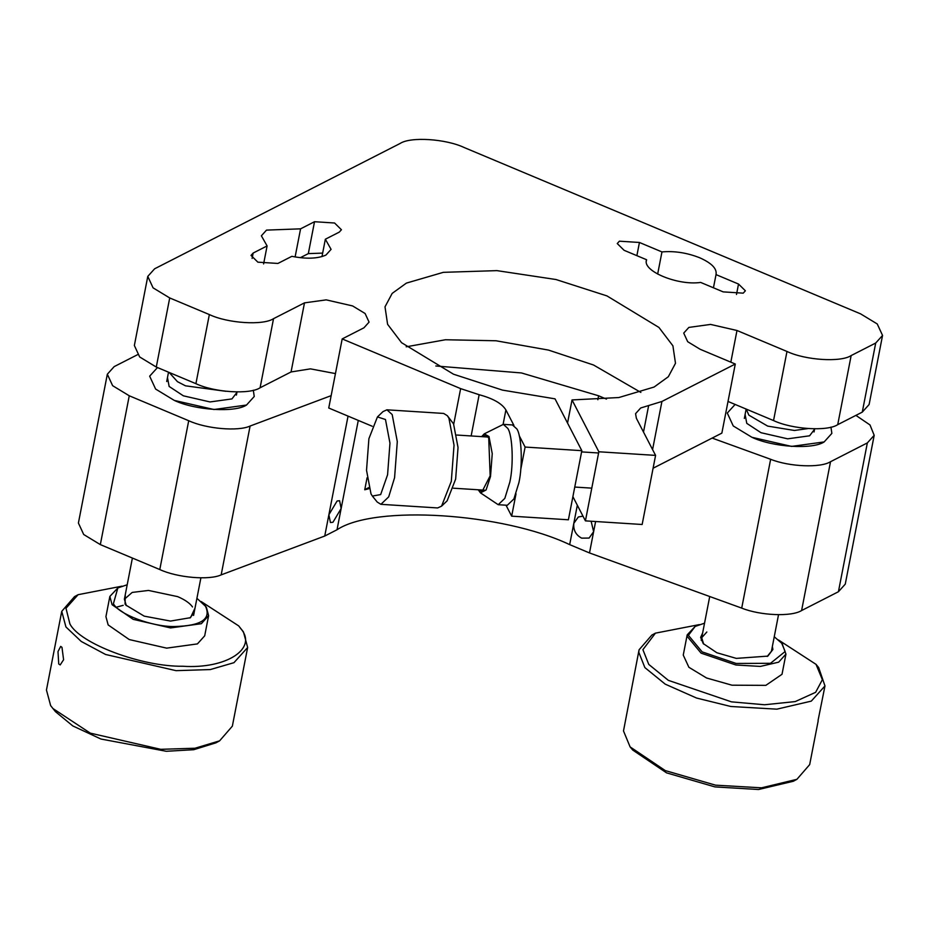 <?xml version="1.0" encoding="UTF-8"?>
<svg xmlns="http://www.w3.org/2000/svg" width="929" height="929" viewBox="0 0 929 929"><rect width="100%" height="100%" fill="white"/><g stroke="black" fill="none" stroke-linecap="round" stroke-linejoin="round"><path stroke-width="1.39" d="M471.142 435.956L479.155 394.72L460.633 388.612L342.186 338.922L328.75 408.017L372.227 426.26M479.155 394.72C493.078 398.471 501.997 403.546 505.899 409.944L513.911 425.412M519.23 435.713L525.106 447.058L581.833 450.681L555.019 398.843L502.473 390.11L453.538 374.224L401.56 342.685L387.59 324.302L385.012 306.837L392.166 293.401L406.403 283.101L443.33 272.336L496.922 270.629L555.995 279.524L606.962 295.91L658.94 327.449L672.91 345.832L675.488 363.297L668.334 376.733L654.109 387.033L618.83 397.542L572.032 399.934L598.845 451.773L655.584 455.396L636.377 418.282L635.564 413.672L640.696 407.982L661.924 401.467L735.292 364.029L700.164 349.281L687.692 341.709L683.721 333.105L688.853 327.414L710.569 324.418L736.987 330.492L786.979 351.464C805.489 360.255 840.78 362.507 851.161 355.563L875.71 343.033L882.55 335.439L877.255 323.966L860.626 313.874L464.291 147.572C445.781 138.793 410.49 136.54 400.109 143.472L154.632 268.783L147.781 276.377L153.076 287.851L169.717 297.942L209.35 314.571C227.86 323.362 263.151 325.614 273.532 318.67L304.491 302.866L326.218 299.87L352.625 305.943L365.109 313.514L369.068 322.119L363.936 327.809L342.186 338.922M639.442 242.469L661.959 251.922C674.431 250.818 687.019 252.769 699.723 257.774C711.73 263.139 717.165 268.748 716.004 274.601L738.52 284.042L745.383 290.789L743.235 293.158L723.18 291.88L700.663 282.428C677.543 285.83 641.567 270.734 646.619 259.748L624.102 250.307L617.251 243.561L619.388 241.192L639.442 242.469L636.876 255.661M716.166 273.95L713.437 287.793M646.456 260.399L646.363 261.061M325.347 239.229L331.084 249.355L325.951 255.057C317.741 258.726 306.373 259.145 291.869 256.323L277.922 263.441L257.867 262.164L251.016 255.417L253.152 253.048L267.099 245.93L261.374 235.803L266.507 230.113L300.578 228.836L314.525 221.717L334.579 223.006L341.431 229.742L339.294 232.111L325.347 239.229L321.98 256.59M653.087 468.228L721.856 433.123L735.292 364.029M335.439 373.586L310.437 368.859L291.056 371.96L260.097 387.776C249.727 394.709 214.425 392.456 195.914 383.677L156.281 367.048L139.652 356.945L134.357 345.483L147.781 276.377M882.55 335.439L869.114 404.533L862.275 412.128L837.726 424.658C827.356 431.602 792.054 429.349 773.543 420.558L728.011 401.456M655.584 455.396L642.148 524.49L585.421 520.867L572.891 496.655M640.871 392.421L593.538 365.004L548.528 350.094L496.016 340.769L445.467 339.747L406.194 346.807M581.833 450.681L568.397 519.787L511.67 516.164L506.003 505.19M511.67 516.164L516.013 493.822M520.763 469.4L525.106 447.058M598.845 451.773L585.421 520.867M567.538 423.055L572.032 399.934M657.662 274.067L661.959 251.922M300.578 228.836L295.108 256.95M300.322 257.705L308.323 253.617L314.525 221.717M263.604 263.941L267.099 245.93M322.653 253.106L308.323 253.617M481.628 436.63L484.253 433.855L488.991 436.514L492.242 453.642L490.512 476.507L486.076 489.978L480.479 492.869L478.226 489.78M480.479 492.869L498.211 504.702L504.83 498.374L509.847 482.058C513.725 464.964 512.599 435.446 507.803 428.397L503.344 424.367L484.253 433.855M498.211 504.702L507.292 505.283L513.911 498.943L518.916 482.639C522.806 465.545 521.68 436.026 516.884 428.966L512.425 424.948L503.344 424.367M482.708 436.7L485.565 435.097L488.724 437.931L490.164 475.822L481.954 491.801L479.318 489.85M167.475 377.569L169.136 386.452L183.35 395.812L210.024 401.943L231.96 398.913L237.255 391.968M174.327 400.422C195.16 410.304 234.863 412.836 246.533 405.032L254.232 396.486L253.315 390.226L254.232 396.486L246.533 405.032L213.949 409.515L174.327 400.422L155.619 389.065L149.662 376.164L155.619 389.065L174.327 400.422M157.489 367.547L149.662 376.164L157.489 367.547M219.604 740.854L215.981 742.817L193.743 749.703L166.279 751.282L100.947 739.031L72.787 725.921L55.392 711.602L50.654 705.622L46.45 690.015L61.744 611.352L74.517 596.639L78.117 594.688L122.059 586.153M63.59 659.741L61.976 647.327L60.699 646.387L57.993 651.601L58.736 663.991L60.188 664.932L63.59 659.741M125.299 594.525L125.055 604.013L125.879 605.104L144.216 616.148L170.518 621.071L190.526 617.669L195.02 608.077M126.332 605.627L124.381 599.251L132.208 592.423L148.524 590.438L177.648 596.627C184.859 599.704 189.818 603.142 192.524 606.951M194.103 612.803L189.899 617.982M127.203 584.747L117.844 587.964L113.408 603.687C118.68 614.301 152.147 626.866 174.269 626.529C201.094 625.925 211.498 619.167 205.483 606.242L196.913 598.299M117.844 587.964L109.854 596.43L112.095 604.721L133.161 619.341L170.576 627.934L201.349 623.696L208.619 615.625L206.389 607.334L204.81 605.313M109.854 596.43L105.929 616.635L108.159 624.927L129.236 639.547L166.651 648.14L197.424 643.902L204.694 635.831L208.619 615.625M123.197 605.336L116.392 607.183M201.163 601.527L238.707 625.902L243.444 631.883L247.648 647.49L232.355 726.153L219.616 740.843L195.032 748.228L160.74 749.32L90.31 733.144L52.767 708.421M247.648 647.49L233.957 662.679L210.326 669.565L176.022 670.657L105.592 654.481L81.253 641.463L65.936 626.959L61.744 611.352M238.707 625.902L240.739 628.596C258.169 648.5 226.304 669.205 182.816 666.244C141.777 666.859 79.673 643.553 69.884 623.858L65.982 608.24L78.117 594.688M745.104 414.462L746.765 423.345L760.99 432.705L787.653 438.825L809.6 435.806L814.884 428.85M751.956 437.304C772.789 447.197 812.492 449.729 824.162 441.925L831.861 433.378L830.944 427.119L831.861 433.378L824.162 441.925L791.578 446.408L751.956 437.304L733.248 425.958L727.291 413.045L733.248 425.958L751.956 437.304M735.118 404.44L727.291 413.045L735.118 404.44M818.182 720.881L809.682 764.602L796.919 779.315L793.308 781.266L758.517 789.511L714.912 786.898L666.581 772.87L632.719 750.051L631.488 748.484M817.265 665.93L818.658 667.533L824.975 685.939L818.054 720.498M702.626 632.986L700.652 637.375L703.207 643.553L716.84 652.739L736.291 658.382L767.853 656.118L772.905 649.464L772.347 646.538M778.525 614.731L771.43 651.264L767.226 656.443M703.659 644.087L701.709 637.712L706.841 632.01M704.53 623.196L695.171 626.425L688.412 635.331L702.127 651.868L736.128 663.457L770.513 663.306L785.133 651.508L781.719 643.24L774.24 636.748M695.171 626.425L687.181 634.89L687.042 636.202L701.081 653.133L735.907 665.001L760.375 666.418L778.676 662.156L785.946 654.086L782.137 643.774M687.181 634.89L683.256 655.084L688.888 667.277L706.563 677.996L731.982 685.196L765.844 685.358L782.021 674.28L785.946 654.086M796.919 779.315L761.548 787.827L715.493 785.156L665.269 770.582L630.094 746.881L623.498 730.949L639.071 649.801L651.821 635.099L655.444 633.148L699.386 624.602M824.975 685.939L811.284 701.128L776.841 709.164L730.786 706.481L696.553 698.039L665.222 684.15L644.877 667.591L638.792 652.274L639.071 649.801M778.49 639.976L816.034 664.351L822.374 679.691L815.639 692.314L795.247 701.581L764.567 704.763L731.448 701.848L668.346 680.353L648.767 664.409L642.903 649.673L655.444 633.148M348.05 416.111L328.878 514.771L337.088 501.01L339.596 500.719L341.152 508.5L332.954 522.261L330.434 522.551L328.878 514.771L324.744 536.033L337.018 529.762L358.28 420.407M577.327 505.237L569.674 544.626L589.497 552.941L593.631 531.678L589.102 538.065L581.647 538.146C575.806 534.965 573.193 530.041 573.808 523.364L578.337 516.977L582.982 516.152M591.123 521.239L593.631 531.678L595.605 521.517M606.451 399.087L598.601 395.789L521.459 372.947L435.829 365.991M368.743 487.609L364.772 489.641M369.034 488.666L364.737 489.78L367.06 477.808M855.899 415.379L870.009 424.959L874.189 435.318L867.349 442.912L830.526 461.713C820.539 468.088 789.36 466.822 770.64 459.286L712.137 438.082M589.497 552.941L741.714 608.112C760.433 615.66 791.613 616.914 801.599 610.539L838.422 591.738L845.262 584.144L874.189 435.318M569.674 544.626C502.577 512.762 374.619 504.598 337.018 529.762M331.154 395.649L250.098 426.039C238.161 431.625 206.203 428.85 188.715 420.721L129.259 395.777L112.63 385.686L107.334 374.213L114.174 366.618L137.527 354.704M107.334 374.213L78.408 523.039L83.703 534.512L100.332 544.603L159.788 569.547C177.265 577.687 209.222 580.451 221.172 574.877L324.744 536.033M372.378 496.063L377.22 502.055L380.902 504.319L388.694 496.876L394.581 477.692L397.298 441.589L392.177 414.555L386.928 409.817L382.992 411.605L377.441 416.924L385.477 419.502L389.959 443.156L387.579 474.754L380.658 494.576L372.378 496.063L371.008 493.914L366.525 470.26L368.906 438.674L377.441 416.924M380.902 504.319L437.629 507.942L441.565 506.166L451.308 481.315L454.037 445.212L448.916 418.178L447.348 415.716L443.667 413.44L386.928 409.817M441.565 506.166L447.128 500.836L455.651 479.097L458.032 447.511L453.549 423.856L447.348 415.716M746.242 409.108L748.844 415.147L767.691 426.109L794.446 430.475L807.87 428.594M169.136 372.436L177.439 381.656L185.463 385.814L225.828 391.295M460.633 388.612L453.712 424.181M652.576 449.59L661.924 401.467M648.651 405.543L643.507 432.043M505.899 409.944L503.1 424.367M736.5 294.47L738.52 284.042M253.152 253.048L252.107 258.425M736.987 330.492L730.833 362.147M291.056 371.96L304.491 302.866M273.532 318.67L260.097 387.776M195.914 383.677L209.35 314.571M169.717 297.942L156.281 367.048M862.275 412.128L875.71 343.033M851.161 355.563L837.726 424.658M773.543 420.558L786.979 351.464M598.601 395.789L597.846 399.725M741.714 608.112L770.64 459.286M250.098 426.039L221.172 574.877M188.715 420.721L159.788 569.547M801.599 610.539L830.526 461.713M100.332 544.603L129.259 395.777M838.422 591.738L867.349 442.912M204.392 604.791L205.263 605.847M781.719 643.24L782.59 644.308M632.719 750.051L630.094 746.881M816.034 664.351L818.658 667.533M574.761 487.051L591.785 488.143M598.613 452.992L581.589 451.9M453.433 488.201L484.81 490.198M488.201 437.048L456.836 435.039M814.652 428.85L814.048 431.962M746.15 409.074L744.338 418.41M709.721 596.523L701.209 640.313M237.023 391.968L236.419 395.08M200.896 577.838L193.592 615.404M168.521 372.181L166.709 381.529M132.394 558.062L124.381 599.251"/></g></svg>
